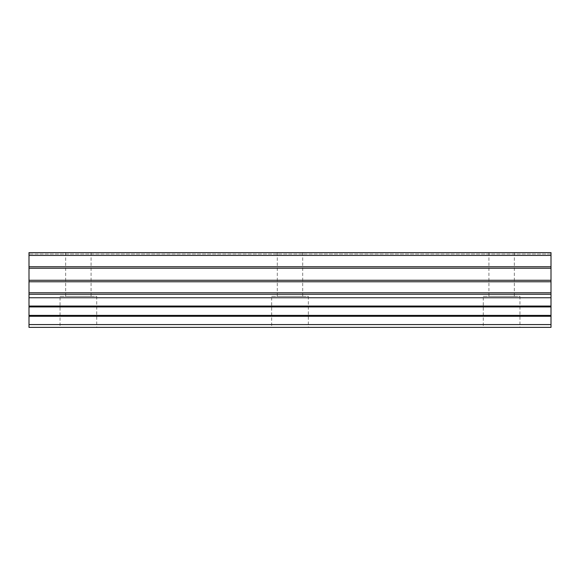 <?xml version="1.0" encoding="UTF-8"?>
<svg xmlns="http://www.w3.org/2000/svg" width="580" height="580" viewBox="0 0 580 580"><rect width="100%" height="100%" fill="white"/><g stroke="black" fill="none" stroke-linecap="round" stroke-linejoin="round"><path stroke-width="0.43" stroke-dasharray="2.9 2.17" d="M551 254.025L29 254.025L551 254.025L551 252.612L551 254.025L551 252.612L551 254.025L29 254.025L29 252.612L29 254.025L29 252.612L29 254.025L551 254.025M29 316.274L29 327.388L551 327.388L551 316.274L29 316.274L29 294.285L551 294.285L551 252.612L29 252.612L551 252.612L29 252.612L551 252.612L29 252.612L29 268.243L551 268.243M29 306.051L551 306.051L551 316.274M551 306.051L551 294.285M551 280.27L29 280.27L29 268.243M29 280.27L29 281.764L551 281.764M551 292.791L29 292.791L29 281.764M29 292.791L29 294.285M551 255.432L29 255.432M29 306.929L551 306.929M551 315.397L29 315.397M91.075 252.612L65.678 252.612L91.075 252.612L91.075 296.351L65.678 296.351L91.075 296.351M514.322 252.612L488.925 252.612L514.322 252.612L514.322 296.351L488.925 296.351L514.322 296.351M302.695 252.612L277.305 252.612L302.695 252.612L302.695 296.351L277.305 296.351L302.695 296.351M29 324.575L551 324.575M96.722 327.388L60.037 327.388L96.722 327.388L96.722 296.351L60.037 296.351L60.037 327.388M308.342 327.388L271.657 327.388L308.342 327.388L308.342 296.351L271.657 296.351L271.657 327.388M519.963 327.388L483.278 327.388L519.963 327.388L519.963 296.351L483.278 296.351L483.278 327.388M551 297.75L29 297.75M65.678 252.612L65.678 296.351M488.925 252.612L488.925 296.351M277.305 252.612L277.305 296.351M60.037 296.351L96.722 296.351M271.657 296.351L308.342 296.351M483.278 296.351L519.963 296.351M551 266.749L29 266.749"/><path stroke-width="0.87" d="M551 327.388L551 324.575L29 324.575L29 327.388L551 327.388M551 255.432L29 255.432L29 252.612L551 252.612L551 306.051L29 306.051L29 324.575M29 316.274L551 316.274L551 306.051M551 316.274L551 324.575M551 294.285L29 294.285L29 306.051M29 294.285L29 292.791L551 292.791M551 281.764L29 281.764L29 292.791M29 281.764L29 280.27L551 280.27M29 255.432L29 280.27M29 297.75L551 297.75M551 306.929L29 306.929M29 315.397L551 315.397M29 266.749L551 266.749M551 268.243L29 268.243"/></g></svg>
